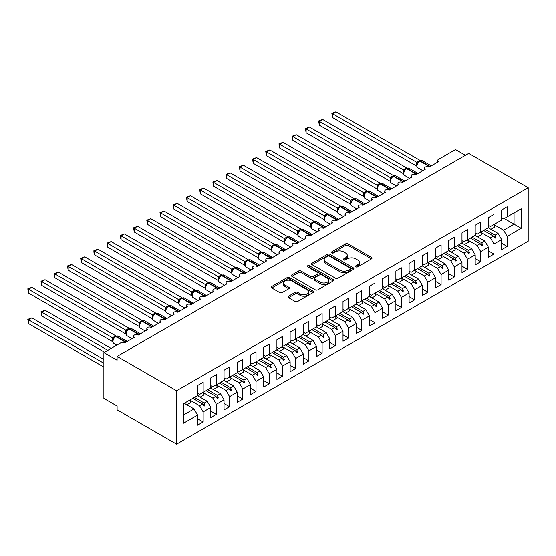 <?xml version="1.0" encoding="UTF-8"?>
<svg xmlns="http://www.w3.org/2000/svg" width="556" height="556" viewBox="0 0 556 556"><rect width="100%" height="100%" fill="white"/><g stroke="black" fill="none" stroke-linecap="round" stroke-linejoin="round"><path stroke-width="0.83" d="M355.861 266.838A1.286 0.744 0 0 0 357.682 266.838L371.464 258.881A1.835 1.056 0 0 0 372.006 258.13A1.835 1.056 0 0 0 371.464 257.386L348.112 243.896A1.835 1.056 0 0 0 345.512 243.896L331.73 251.861A1.286 0.744 0 0 0 331.355 252.382A1.286 0.744 0 0 0 331.73 252.91A1.286 0.744 0 0 0 333.544 252.91L335.331 251.875A5.873 3.392 0 0 1 343.636 251.875L345.582 253.001A5.873 3.392 0 0 1 347.298 255.399A5.873 3.392 0 0 1 345.582 257.796L343.796 258.825A1.286 0.744 0 0 0 343.42 259.353A1.286 0.744 0 0 0 343.796 259.874A1.286 0.744 0 0 0 345.61 259.874L347.396 258.846A5.873 3.392 0 0 1 355.701 258.846L357.647 259.965A5.873 3.392 0 0 1 359.364 262.362A5.873 3.392 0 0 1 357.647 264.76L355.861 265.789A1.286 0.744 0 0 0 355.486 266.317A1.286 0.744 0 0 0 355.861 266.838L355.861 265.789M288.557 296.188A1.835 1.056 0 0 0 288.015 296.939A1.835 1.056 0 0 0 288.557 297.689L295.104 301.47A1.835 1.056 0 0 0 297.703 301.47L313.014 292.63A1.835 1.056 0 0 0 313.549 291.879A1.835 1.056 0 0 0 313.014 291.129L289.655 277.646A1.835 1.056 0 0 0 287.063 277.646L271.752 286.486A1.835 1.056 0 0 0 271.217 287.237A1.835 1.056 0 0 0 271.752 287.987L279.668 292.553A1.835 1.056 0 0 0 282.26 292.553L288.814 288.772A1.835 1.056 0 0 0 289.349 288.022A1.835 1.056 0 0 0 288.814 287.271L284.887 285.006A4.907 2.836 0 0 1 283.449 283.004A4.907 2.836 0 0 1 286.479 280.384A4.907 2.836 0 0 1 291.83 281.002L307.204 289.878A4.907 2.836 0 0 1 308.643 291.879A4.907 2.836 0 0 1 305.612 294.499A4.907 2.836 0 0 1 300.261 293.881L297.703 292.407A1.835 1.056 0 0 0 295.104 292.407L288.557 296.188L288.557 297.689L295.104 293.929L295.104 292.407M528.2 187.754L176.579 390.757L176.579 444.181L528.2 241.179L528.2 187.754L468.715 153.407L117.094 356.417L117.094 360.232L103.875 352.601L120.923 342.753A2.801 1.619 180 0 1 124.891 342.753L134.413 337.263A2.801 1.619 0 0 1 133.586 336.116A2.801 1.619 0 0 1 134.281 335.053A2.801 1.619 180 0 1 138.11 335.122L147.625 329.632A2.801 1.619 0 0 1 146.805 328.485A2.801 1.619 0 0 1 147.5 327.421A2.801 1.619 180 0 1 151.329 327.491L160.844 322A2.801 1.619 0 0 1 160.024 320.854A2.801 1.619 0 0 1 160.719 319.783A2.801 1.619 180 0 1 164.548 319.86L174.063 314.362A2.801 1.619 0 0 1 173.243 313.223A2.801 1.619 0 0 1 173.938 312.152A2.801 1.619 180 0 1 177.767 312.229L187.282 306.731A2.801 1.619 0 0 1 186.462 305.591A2.801 1.619 0 0 1 187.157 304.521A2.801 1.619 180 0 1 190.986 304.598L200.501 299.1A2.801 1.619 0 0 1 199.68 297.953A2.801 1.619 0 0 1 200.375 296.89A2.801 1.619 180 0 1 204.205 296.967L213.719 291.469A2.801 1.619 0 0 1 212.899 290.322A2.801 1.619 0 0 1 213.594 289.259A2.801 1.619 180 0 1 217.424 289.335L226.938 283.838A2.801 1.619 0 0 1 226.118 282.691A2.801 1.619 0 0 1 226.813 281.628A2.801 1.619 180 0 1 230.643 281.704L240.157 276.207A2.801 1.619 0 0 1 239.337 275.06A2.801 1.619 0 0 1 240.032 273.997A2.801 1.619 180 0 1 243.862 274.066L253.376 268.576A2.801 1.619 0 0 1 252.556 267.429A2.801 1.619 0 0 1 253.251 266.366A2.801 1.619 180 0 1 257.08 266.435L266.595 260.945A2.801 1.619 0 0 1 265.775 259.798A2.801 1.619 0 0 1 266.47 258.735A2.801 1.619 180 0 1 270.299 258.804L279.814 253.314A2.801 1.619 0 0 1 278.994 252.167A2.801 1.619 0 0 1 279.689 251.097A2.801 1.619 180 0 1 283.518 251.173L293.033 245.676A2.801 1.619 0 0 1 292.213 244.536A2.801 1.619 0 0 1 292.908 243.465A2.801 1.619 180 0 1 296.737 243.542L306.252 238.044A2.801 1.619 0 0 1 305.432 236.905A2.801 1.619 0 0 1 306.127 235.834A2.801 1.619 180 0 1 309.956 235.911L319.471 230.413A2.801 1.619 0 0 1 318.651 229.274A2.801 1.619 0 0 1 319.346 228.203A2.801 1.619 180 0 1 323.175 228.28L332.69 222.782A2.801 1.619 0 0 1 331.869 221.635A2.801 1.619 0 0 1 332.564 220.572A2.801 1.619 180 0 1 336.394 220.649L345.908 215.151A2.801 1.619 0 0 1 345.088 214.004A2.801 1.619 0 0 1 345.783 212.941A2.801 1.619 180 0 1 349.613 213.017L359.127 207.52A2.801 1.619 0 0 1 358.307 206.373A2.801 1.619 0 0 1 359.002 205.31A2.801 1.619 180 0 1 362.832 205.379L372.346 199.889A2.801 1.619 0 0 1 371.526 198.742A2.801 1.619 0 0 1 372.221 197.679A2.801 1.619 180 0 1 376.051 197.748L385.565 192.258A2.801 1.619 0 0 1 384.745 191.111A2.801 1.619 0 0 1 385.44 190.048A2.801 1.619 180 0 1 389.269 190.117L398.784 184.627A2.801 1.619 0 0 1 397.964 183.48A2.801 1.619 0 0 1 398.659 182.417A2.801 1.619 180 0 1 402.488 182.486L412.003 176.989A2.801 1.619 0 0 1 411.183 175.849A2.801 1.619 0 0 1 411.878 174.779A2.801 1.619 180 0 1 415.707 174.855L425.222 169.358A2.801 1.619 0 0 1 424.402 168.218A2.801 1.619 0 0 1 425.097 167.147A2.801 1.619 180 0 1 428.926 167.224L438.441 161.726A2.801 1.619 0 0 1 437.621 160.587A2.801 1.619 0 0 1 438.441 159.44L455.496 149.592L465.414 155.319M176.579 390.757L117.094 356.417M335.463 278.174A1.835 1.056 0 0 0 338.055 278.174L353.366 269.333A1.835 1.056 0 0 0 353.901 268.583A1.835 1.056 0 0 0 353.366 267.832L330.007 254.349A1.835 1.056 0 0 0 327.414 254.349L312.104 263.19A1.835 1.056 0 0 0 311.568 263.94A1.835 1.056 0 0 0 312.104 264.691L335.463 278.174M308.142 267.116A1.286 0.744 0 0 1 309.442 267.297L309.442 265.775L333.19 279.48A1.835 1.056 0 0 1 333.725 280.231A1.835 1.056 0 0 1 333.19 280.982L317.879 289.822A1.835 1.056 0 0 1 315.28 289.822L291.928 276.339L291.928 274.838A1.835 1.056 0 0 0 291.393 275.588A1.835 1.056 0 0 0 291.928 276.339M291.928 274.838L298.482 271.057A1.835 1.056 0 0 1 301.074 271.057L310.547 276.527A1.835 1.056 0 0 0 313.139 276.527L317.49 274.011A1.835 1.056 0 0 0 318.025 273.267A1.835 1.056 0 0 0 317.49 272.516L307.628 266.824A1.286 0.744 0 0 1 307.253 266.296A1.286 0.744 0 0 1 308.045 265.615A1.286 0.744 0 0 1 309.442 265.775M197.595 393.28L199.576 394.426L203.148 392.362L203.148 382.292L197.595 385.496L197.595 395.566L183.584 403.656L183.584 423.199L197.595 415.11L194.03 408.924L184.245 403.274M197.595 418.772L203.148 421.976L203.148 411.899L210.814 407.472L207.249 401.293L197.463 395.643M189.825 400.091L199.576 405.72L203.148 411.899M210.814 385.649L212.795 386.795L216.367 384.731L216.367 374.654L210.814 377.865L210.814 387.935L203.148 392.362M210.814 411.141L216.367 414.345L216.367 404.268L224.033 399.84L220.468 393.662L210.682 388.012M203.044 392.46L212.795 398.089L216.367 404.268M224.033 378.017L226.014 379.157L229.586 377.1L229.586 367.023L224.033 370.233L224.033 380.304L216.367 384.731M224.033 403.503L229.586 406.714L229.586 396.637L237.252 392.209L233.687 386.031L223.901 380.38M216.263 384.822L226.014 390.458L229.586 396.637M237.252 370.386L239.233 371.526L242.805 369.469L242.805 359.391L237.252 362.595L237.252 372.673L229.586 377.1M237.252 395.872L242.805 399.083L242.805 389.005L250.471 384.578L246.899 378.4L237.12 372.749M229.482 377.19L239.233 382.827L242.805 389.005M250.471 362.748L252.452 363.895L256.024 361.838L256.024 351.76L250.471 354.964L250.471 365.042L242.805 369.469M250.471 388.241L256.024 391.445L256.024 381.374L263.69 376.947L260.118 370.769L250.339 365.118M242.701 369.559L252.452 375.189L256.024 381.374M263.69 355.117L265.671 356.264L269.243 354.207L269.243 344.129L263.69 347.333L263.69 357.411L256.024 361.838M263.69 380.61L269.243 383.814L269.243 373.743L276.909 369.316L273.337 363.131L263.558 357.487M255.92 361.928L265.671 367.558L269.243 373.743M276.909 347.486L278.89 348.633L282.462 346.569L282.462 336.498L276.909 339.702L276.909 349.78L269.243 354.207M276.909 372.979L282.462 376.183L282.462 366.112L290.128 361.685L286.555 355.499L276.777 349.856M269.139 354.297L278.89 359.927L282.462 366.112M290.128 339.855L292.108 341.002L295.681 338.938L295.681 328.867L290.128 332.071L290.128 342.148L282.462 346.569M290.128 365.348L295.681 368.552L295.681 358.481L303.347 354.054L299.774 347.868L289.996 342.225M282.358 346.666L292.108 352.295L295.681 358.481M303.347 332.224L305.327 333.371L308.9 331.306L308.9 321.236L303.347 324.44L303.347 334.51L295.681 338.938M303.347 357.716L308.9 360.92L308.9 350.843L316.566 346.423L312.993 340.237L303.215 334.587M295.577 339.035L305.327 344.664L308.9 350.843M316.566 324.593L318.546 325.74L322.119 323.675L322.119 313.605L316.566 316.809L316.566 326.879L308.9 331.306M316.566 350.085L322.119 353.289L322.119 343.212L329.784 338.785L326.212 332.606L316.433 326.956M308.795 331.404L318.546 337.033L322.119 343.212M329.784 316.962L331.765 318.108L335.337 316.044L335.337 305.974L329.784 309.178L329.784 319.248L322.119 323.675M329.784 342.454L335.337 345.658L335.337 335.581L343.003 331.154L339.431 324.975L329.652 319.325M322.014 323.773L331.765 329.402L335.337 335.581M343.003 309.331L344.984 310.47L348.556 308.413L348.556 298.336L343.003 301.547L343.003 311.617L335.337 316.044M343.003 334.816L348.556 338.027L348.556 327.95L356.222 323.522L352.65 317.344L342.871 311.694M332.266 320.833L336.297 318.512A14.956 8.632 60 0 0 335.219 316.114L344.984 321.771L348.556 327.95M356.222 301.7L358.203 302.839L361.775 300.782L361.775 290.705L356.222 293.915L356.222 303.986L348.556 308.413M356.222 327.185L361.775 330.396L361.775 320.319L369.441 315.891L365.869 309.713L356.09 304.062M348.452 308.504L358.203 314.14L361.775 320.319M369.441 294.061L371.422 295.208L374.994 293.151L374.994 283.073L369.441 286.277L369.441 296.355L361.775 300.782M369.441 319.554L374.994 322.758L374.994 312.687L382.66 308.26L379.088 302.082L369.309 296.431M361.671 300.872L371.422 306.502L374.994 312.687M382.66 286.43L384.641 287.577L388.213 285.52L388.213 275.442L382.66 278.646L382.66 288.724L374.994 293.151M382.66 311.923L388.213 315.127L388.213 305.056L395.879 300.629L392.307 294.444L382.528 288.8M374.89 293.241L384.641 298.871L388.213 305.056M395.879 278.799L397.86 279.946L401.432 277.882L401.432 267.811L395.879 271.015L395.879 281.093L388.213 285.52M395.879 304.292L401.432 307.496L401.432 297.425L409.098 292.998L405.526 286.813L395.747 281.169M388.109 285.61L397.86 291.24L401.432 297.425M409.098 271.168L411.079 272.315L414.651 270.251L414.651 260.18L409.098 263.384L409.098 273.462L401.432 277.882M409.098 296.661L414.651 299.865L414.651 289.794L422.317 285.367L418.744 279.181L408.966 273.538M398.36 282.677L402.391 280.349A14.956 8.632 60 0 0 401.314 277.951L411.079 283.609L414.651 289.794M422.317 263.537L424.297 264.684L427.87 262.62L427.87 252.549L422.317 255.753L422.317 265.824L414.651 270.251M422.317 289.03L427.87 292.234L427.87 282.156L435.536 277.736L431.963 271.55L422.185 265.9M414.547 270.348L424.297 275.978L427.87 282.156M435.536 255.906L437.516 257.053L441.089 254.989L441.089 244.918L435.536 248.122L435.536 258.192L427.87 262.62M435.536 281.399L441.089 284.602L441.089 274.525L448.755 270.098L445.182 263.919L435.404 258.269M427.766 262.717L437.516 268.346L441.089 274.525M448.755 248.275L450.735 249.422L454.308 247.357L454.308 237.287L448.755 240.491L448.755 250.561L441.089 254.989M448.755 273.767L454.308 276.971L454.308 266.894L461.973 262.467L458.401 256.288L448.622 250.638M440.984 255.086L450.735 260.715L454.308 266.894M461.973 240.644L463.954 241.784L467.526 239.726L467.526 229.649L461.973 232.86L461.973 242.93L454.308 247.357M461.973 266.129L467.526 269.34L467.526 259.263L475.192 254.836L471.62 248.657L461.841 243.007M454.203 247.448L463.954 253.084L467.526 259.263M475.192 233.013L477.173 234.152L480.745 232.095L480.745 222.018L475.192 225.229L475.192 235.299L467.526 239.726M475.192 258.498L480.745 261.709L480.745 251.632L488.411 247.205L484.839 241.026L475.06 235.376M464.455 244.515L468.486 242.187A14.956 8.632 60 0 0 467.408 239.796L477.173 245.453L480.745 251.632M488.411 225.382L490.392 226.521L493.964 224.464L493.964 214.387L488.411 217.591L488.411 227.668L480.745 232.095M488.411 250.867L493.964 254.071L493.964 244.001L501.63 239.573L501.63 249.651L507.183 246.44L507.183 236.369L521.194 228.28L514.057 224.158L514.057 212.865L521.194 208.743L521.194 228.28M480.641 232.186L490.392 237.815L493.964 244.001M501.63 217.743L503.611 218.89L507.183 216.833L507.183 206.756L501.63 209.959L501.63 220.037L493.964 224.464M501.63 243.236L507.183 246.44M493.86 224.554L503.611 230.184L507.183 236.369M103.875 352.601L103.875 398.395L117.094 406.026L117.094 409.841L176.579 444.181M203.148 421.976L197.595 425.18L197.595 415.11M216.367 414.345L210.814 417.549L210.814 407.472M229.586 406.714L224.033 409.918L224.033 399.84M242.805 399.083L237.252 402.287L237.252 392.209M256.024 391.445L250.471 394.656L250.471 384.578M269.243 383.814L263.69 387.025L263.69 376.947M282.462 376.183L276.909 379.387L276.909 369.316M295.681 368.552L290.128 371.755L290.128 361.685M308.9 360.92L303.347 364.124L303.347 354.054M322.119 353.289L316.566 356.493L316.566 346.423M335.337 345.658L329.784 348.862L329.784 338.785M348.556 338.027L343.003 341.231L343.003 331.154M361.775 330.396L356.222 333.6L356.222 323.522M374.994 322.758L369.441 325.969L369.441 315.891M388.213 315.127L382.66 318.338L382.66 308.26M401.432 307.496L395.879 310.7L395.879 300.629M414.651 299.865L409.098 303.069L409.098 292.998M427.87 292.234L422.317 295.438L422.317 285.367M441.089 284.602L435.536 287.806L435.536 277.736M454.308 276.971L448.755 280.175L448.755 270.098M467.526 269.34L461.973 272.544L461.973 262.467M480.745 261.709L475.192 264.913L475.192 254.836M493.964 254.071L488.411 257.282L488.411 247.205M507.183 216.833L521.194 208.743M204.226 391.744L205.067 391.257M194.44 397.387L204.226 403.037L207.249 401.293M199.576 405.72L202.599 403.976L204.406 405.984L205.067 405.602L204.226 403.037M192.821 398.325L202.599 403.976M217.445 384.113L218.286 383.626M207.659 389.756L217.445 395.406L220.468 393.662M212.795 398.089L215.818 396.345L217.625 398.353L218.286 397.971L217.445 395.406M206.04 390.694L215.818 396.345M230.664 376.481L231.505 375.995M220.878 382.125L230.664 387.775L233.687 386.031M226.014 390.458L229.037 388.713L230.844 390.722L231.505 390.34L230.664 387.775M219.259 383.063L229.037 388.713M243.882 368.843L244.723 368.364M234.097 374.494L243.882 380.144L246.899 378.4M239.233 382.827L242.256 381.075L244.063 383.091L244.723 382.709L243.882 380.144M232.477 375.432L242.256 381.075M257.101 361.212L257.942 360.726M247.316 366.863L257.101 372.513L260.118 370.769M252.452 375.189L255.475 373.444L257.282 375.46L257.942 375.078L257.101 372.513M245.696 367.801L255.475 373.444M270.32 353.581L271.161 353.095M260.535 359.232L270.32 364.875L273.337 363.131M265.671 367.558L268.694 365.813L270.501 367.829L271.161 367.447L270.32 364.875M258.915 360.17L268.694 365.813M283.539 345.95L284.38 345.464M273.754 351.6L283.539 357.244L286.555 355.499M278.89 359.927L281.913 358.182L283.72 360.198L284.38 359.815L283.539 357.244M272.134 352.539L281.913 358.182M296.758 338.319L297.599 337.833M286.972 343.969L296.758 349.613L299.774 347.868M292.108 352.295L295.132 350.551L296.939 352.567L297.599 352.184L296.758 349.613M285.353 344.901L295.132 350.551M309.977 330.688L310.818 330.201M300.191 336.331L309.977 341.982L312.993 340.237M305.327 344.664L308.351 342.92L310.158 344.928L310.818 344.553L309.977 341.982M298.572 337.27L308.351 342.92M323.196 323.057L324.037 322.57M313.41 328.7L323.196 334.351L326.212 332.606M318.546 337.033L321.57 335.289L323.377 337.297L324.037 336.915L323.196 334.351M311.791 329.638L321.57 335.289M336.415 315.426L337.256 314.939M326.629 321.069L336.415 326.719L339.431 324.975M331.765 329.402L334.788 327.658L336.595 329.666L337.256 329.284L336.415 326.719M325.01 322.007L334.788 327.658M349.634 307.795L350.475 307.308M339.848 313.438L349.634 319.088L352.65 317.344M344.984 321.771L348.007 320.027L349.814 322.035L350.475 321.653L349.634 319.088M338.229 314.376L348.007 320.027M362.853 300.157L363.693 299.677M353.067 305.807L362.853 311.457L365.869 309.713M358.203 314.14L361.226 312.396L363.033 314.404L363.693 314.022L362.853 311.457M351.448 306.745L361.226 312.396M376.071 292.525L376.912 292.039M366.286 298.176L376.071 303.826L379.088 302.082M371.422 306.502L374.445 304.757L376.252 306.773L376.912 306.391L376.071 303.826M364.666 299.114L374.445 304.757M389.29 284.894L390.131 284.408M379.505 290.545L389.29 296.188L392.307 294.444M384.641 298.871L387.664 297.126L389.471 299.142L390.131 298.76L389.29 296.188M377.885 291.483L387.664 297.126M402.509 277.263L403.35 276.777M392.724 282.914L402.509 288.557L405.526 286.813M397.86 291.24L400.883 289.495L402.69 291.511L403.35 291.129L402.509 288.557M391.104 283.852L400.883 289.495M415.728 269.632L416.569 269.146M405.943 275.283L415.728 280.926L418.744 279.181M411.079 283.609L414.102 281.864L415.909 283.88L416.569 283.497L415.728 280.926M404.323 276.214L414.102 281.864M428.947 262.001L429.788 261.515M419.161 267.651L428.947 273.295L431.963 271.55M424.297 275.978L427.321 274.233L429.128 276.242L429.788 275.866L428.947 273.295M417.542 268.583L427.321 274.233M442.166 254.37L443.007 253.883M432.38 260.013L442.166 265.664L445.182 263.919M437.516 268.346L440.54 266.602L442.347 268.611L443.007 268.228L442.166 265.664M430.761 260.952L440.54 266.602M455.385 246.739L456.226 246.252M445.599 252.382L455.385 258.033L458.401 256.288M450.735 260.715L453.759 258.971L455.566 260.979L456.226 260.597L455.385 258.033M443.98 253.321L453.759 258.971M468.604 239.108L469.445 238.621M458.818 244.751L468.604 250.402L471.62 248.657M463.954 253.084L466.977 251.34L468.784 253.348L469.445 252.966L468.604 250.402M457.199 245.689L466.977 251.34M481.823 231.47L482.664 230.99M472.037 237.12L481.823 242.77L484.839 241.026M477.173 245.453L480.196 243.709L482.003 245.717L482.664 245.335L481.823 242.77M470.418 238.058L480.196 243.709M495.042 223.839L495.882 223.359M485.256 229.489L495.042 235.139L498.058 233.395L488.279 227.745M490.392 237.815L493.415 236.071L495.222 238.086L495.882 237.704L495.042 235.139M483.637 230.427L493.415 236.071M498.058 233.395L501.63 239.573M503.611 230.184L514.057 224.158L504.271 218.508M183.584 414.957L194.03 408.924M493.804 236.502L495.882 237.704M480.586 244.133L482.664 245.335M467.367 251.771L469.445 252.966M454.148 259.402L456.226 260.597M440.929 267.033L443.007 268.228M427.71 274.664L429.788 275.866M414.491 282.295L416.569 283.497M401.272 289.926L403.35 291.129M388.053 297.557L390.131 298.76M374.834 305.188L376.912 306.391M361.615 312.82L363.693 314.022M348.397 320.458L350.475 321.653M335.178 328.089L337.256 329.284M321.959 335.72L324.037 336.915M308.74 343.351L310.818 344.553M295.521 350.982L297.599 352.184M282.302 358.613L284.38 359.815M269.083 366.244L271.161 367.447M255.864 373.875L257.942 375.078M242.645 381.506L244.723 382.709M229.426 389.144L231.505 390.34M216.208 396.775L218.286 397.971M202.989 404.407L205.067 405.602M356.375 267.019L357.647 266.289A5.873 3.392 0 0 0 359.364 263.891L359.364 262.362M347.298 255.399L347.298 256.928A5.873 3.392 0 0 1 345.582 259.318L344.31 260.055M371.443 258.894L348.112 245.425A1.835 1.056 0 0 0 345.512 245.425L332.245 253.091M353.338 269.347L330.007 255.878A1.835 1.056 0 0 0 327.414 255.878L312.131 264.705M350.12 269.104A1.286 0.744 0 0 0 350.495 268.583A1.286 0.744 0 0 0 350.12 268.061L329.618 256.226A1.286 0.744 0 0 0 327.804 256.226L325.92 257.31A5.873 3.392 0 0 0 324.204 259.708A5.873 3.392 0 0 0 325.92 262.105L339.938 270.195A5.873 3.392 0 0 0 348.237 270.195L350.12 269.104L350.12 270.633A1.286 0.744 0 0 0 350.495 270.112L350.495 268.583M324.204 259.708L324.204 261.23A5.873 3.392 0 0 0 325.92 263.627L325.92 262.105M350.12 270.633L348.237 271.717A5.873 3.392 0 0 1 339.938 271.717L325.92 263.627M291.949 276.353L298.482 272.579L298.482 271.057M318.025 273.267L318.025 274.789A1.835 1.056 0 0 1 317.49 275.54L313.139 278.049A1.835 1.056 0 0 1 310.547 278.049L301.074 272.579A1.835 1.056 0 0 0 298.482 272.579M309.442 267.297L333.162 280.995M320.374 282.198A4.907 2.836 0 0 0 325.726 282.809A4.907 2.836 0 0 0 328.756 280.196A4.907 2.836 0 0 0 327.317 278.188L321.903 275.06A1.835 1.056 0 0 0 319.304 275.06L314.96 277.569A1.835 1.056 0 0 0 314.418 278.32A1.835 1.056 0 0 0 314.96 279.07L320.374 282.198L320.374 283.727A4.907 2.836 0 0 0 325.726 284.338A4.907 2.836 0 0 0 328.756 281.718L328.756 280.196M314.418 278.32L314.418 279.849A1.835 1.056 0 0 0 314.96 280.599L314.96 279.07M320.374 283.727L314.96 280.599M308.643 291.879L308.643 293.408A4.907 2.836 0 0 1 305.612 296.028A4.907 2.836 0 0 1 300.261 295.41L297.703 293.929A1.835 1.056 0 0 0 295.104 293.929M283.449 283.004L283.449 284.533A4.907 2.836 0 0 0 284.887 286.535L284.887 285.006M288.786 288.786L284.887 286.535M312.986 292.644L289.655 279.175A1.835 1.056 0 0 0 287.063 279.175L271.773 288.001M332.558 117.538L331.835 113.306L332.558 113.723L335.866 111.819L419.982 160.378L416.673 162.289L332.558 113.723L332.558 117.538L416.618 166.07L416.618 162.255M419.641 160.92A0.931 0.542 -120 0 1 419.766 160.788L422.247 160.635A4.017 2.321 120 0 0 420.232 160.83A0.931 0.542 -120 0 0 419.766 160.788L419.37 161.018A0.931 0.542 60 0 0 419.245 161.15L417.118 163.728A2.057 1.487 18 0 0 416.611 162.282M417.778 162.998L416.673 162.289M331.835 113.306L335.866 111.819M332.558 148.07L390.215 181.353M488.411 226.66A14.956 8.632 60 0 1 489.252 228.307M493.846 224.527A14.956 8.632 60 0 1 494.923 226.924L490.892 229.253M319.339 155.701L376.996 188.984M475.192 234.291A14.956 8.632 60 0 1 476.033 235.939M480.627 232.165A14.956 8.632 60 0 1 481.704 234.556L477.673 236.884M306.12 163.332L363.777 196.615M461.973 241.923A14.956 8.632 60 0 1 462.814 243.57M292.901 170.963L350.558 204.247M448.755 249.554A14.956 8.632 60 0 1 449.595 251.201M454.189 247.427A14.956 8.632 60 0 1 455.267 249.825L451.236 252.153M279.682 178.594L337.339 211.885M435.536 257.185A14.956 8.632 60 0 1 436.377 258.832M440.971 255.058A14.956 8.632 60 0 1 442.048 257.456L438.017 259.784M319.339 125.169L318.616 120.937L319.339 121.354L322.647 119.45L406.763 168.009L403.454 169.921L319.339 121.354L319.339 125.169L403.399 173.701L403.399 169.886M406.422 168.551A0.931 0.542 -120 0 1 406.547 168.419L409.028 168.266A4.017 2.321 120 0 0 407.013 168.461A0.931 0.542 -120 0 0 406.547 168.419L406.151 168.649A0.931 0.542 60 0 0 406.026 168.781L403.899 171.359C403.239 173.423 403.475 174.786 404.608 175.453L409.64 178.358M404.56 170.629L403.454 169.921M318.616 120.937L322.647 119.45M306.12 132.801L305.397 128.568L306.12 128.985L309.428 127.081L393.544 175.64L390.236 177.552L306.12 128.985L306.12 132.801L390.18 181.332L390.18 177.517M393.203 176.182A0.931 0.542 -120 0 1 393.328 176.05L395.809 175.898A4.017 2.321 120 0 0 393.794 176.092A0.931 0.542 -120 0 0 393.328 176.05L392.932 176.28A0.931 0.542 60 0 0 392.807 176.412L390.68 178.99A2.057 1.487 18 0 0 390.173 177.545M391.341 178.261L390.236 177.552M305.397 128.568L309.428 127.081M292.901 140.439L292.178 136.199L292.901 136.623L296.209 134.712L380.325 183.278L377.017 185.183L292.901 136.623L292.901 140.439L376.961 188.964L376.961 185.148M379.984 183.814A0.931 0.542 -120 0 1 380.109 183.682L382.591 183.529A4.017 2.321 120 0 0 380.575 183.73A0.931 0.542 -120 0 0 380.109 183.682L379.713 183.911A0.931 0.542 60 0 0 379.588 184.043L377.461 186.621C376.801 188.686 377.037 190.055 378.17 190.722L383.202 193.62M378.122 185.892L377.017 185.183M292.178 136.199L296.209 134.712M279.682 148.07L278.959 143.83L279.682 144.254L282.99 142.343L367.106 190.91L363.798 192.814L279.682 144.254L279.682 148.07L363.742 196.595L363.735 192.807A2.057 1.487 18 0 1 364.243 194.266L364.903 193.53L363.798 192.814M366.765 191.445A0.931 0.542 -120 0 1 366.89 191.313L369.372 191.16A4.017 2.321 120 0 0 367.356 191.361A0.931 0.542 -120 0 0 366.89 191.313L366.494 191.542A0.931 0.542 60 0 0 366.369 191.674L364.903 193.53M278.959 143.83L282.99 142.343M266.463 186.225L324.12 219.516M422.317 264.823A14.956 8.632 60 0 1 423.158 266.463M427.752 262.689A14.956 8.632 60 0 1 428.829 265.087L424.798 267.415M266.463 155.701L265.74 151.461L266.463 151.885L269.771 149.974L353.887 198.541L350.579 200.452L266.463 151.885L266.463 155.701L350.523 204.233L350.523 200.41M353.546 199.076A0.931 0.542 -120 0 1 353.672 198.944L356.153 198.791A4.017 2.321 120 0 0 354.137 198.992A0.931 0.542 -120 0 0 353.672 198.944L353.275 199.173A0.931 0.542 60 0 0 353.15 199.305L351.024 201.884A2.057 1.487 18 0 0 350.516 200.438M351.684 201.161L350.579 200.452M265.74 151.461L269.771 149.974M253.244 193.856L310.901 227.147L310.867 223.31L314.23 221.434L230.114 172.874L226.806 174.779L310.867 223.31M409.098 272.454A14.956 8.632 60 0 1 409.939 274.101M414.533 270.32A14.956 8.632 60 0 1 415.61 272.718L411.579 275.046M253.244 163.332L252.521 159.092L253.244 159.516L256.552 157.605L340.668 206.172L337.36 208.083L253.244 159.516L253.244 163.332L337.304 211.864L337.304 208.048M340.328 206.707A0.931 0.542 -120 0 1 340.453 206.575L342.934 206.422A4.017 2.321 120 0 0 340.918 206.624A0.931 0.542 -120 0 0 340.453 206.575L340.057 206.804A0.931 0.542 60 0 0 339.931 206.936L337.805 209.522C337.144 211.579 337.381 212.948 338.514 213.615L343.545 216.52M338.465 208.792L337.36 208.083M252.521 159.092L256.552 157.605M240.025 201.487L297.682 234.778M395.879 280.085A14.956 8.632 60 0 1 396.72 281.732M240.025 170.963L239.302 166.731L240.025 167.147L243.333 165.236L327.449 213.803L324.141 215.714L240.025 167.147L240.025 170.963L324.085 219.495L324.078 215.7A2.057 1.487 18 0 1 324.586 217.167L325.246 216.423L324.141 215.714M327.109 214.338A0.931 0.542 -120 0 1 327.234 214.206L329.715 214.053A4.017 2.321 120 0 0 327.699 214.255A0.931 0.542 -120 0 0 327.234 214.206L326.838 214.435A0.931 0.542 60 0 0 326.713 214.567L325.246 216.423M239.302 166.731L243.333 165.236M226.806 209.125L284.464 242.409M382.66 287.716A14.956 8.632 60 0 1 383.501 289.363M388.095 285.582A14.956 8.632 60 0 1 389.172 287.98L385.141 290.308M226.806 178.594L226.083 175.884L226.083 174.362L226.806 174.779L226.806 178.594L310.867 227.126M313.89 221.976A0.931 0.542 -120 0 1 314.015 221.837L316.496 221.684A4.017 2.321 120 0 0 314.481 221.886A0.931 0.542 -120 0 0 314.015 221.837L313.619 222.066A0.931 0.542 60 0 0 313.494 222.198L311.367 224.784A2.057 1.487 18 0 0 310.86 223.338M312.027 224.054L310.922 223.345M226.083 174.362L230.114 172.874M213.587 216.757L271.245 250.04M369.441 295.347A14.956 8.632 60 0 1 370.282 296.994M374.876 293.214A14.956 8.632 60 0 1 375.953 295.611L371.922 297.94M213.587 186.225L212.865 181.993L213.587 182.41L216.896 180.505L301.011 229.065L297.703 230.976L213.587 182.41L213.587 186.225L297.648 234.757L297.648 230.942M300.671 229.607A0.931 0.542 -120 0 1 300.796 229.475L303.277 229.322A4.017 2.321 120 0 0 301.262 229.517A0.931 0.542 -120 0 0 300.796 229.475L300.4 229.704A0.931 0.542 60 0 0 300.275 229.836L298.148 232.415C297.488 234.479 297.724 235.841 298.857 236.508L303.889 239.414M298.808 231.685L297.703 230.976M212.865 181.993L216.896 180.505M200.368 224.388L258.026 257.671M356.222 302.978A14.956 8.632 60 0 1 357.063 304.625M361.657 300.852A14.956 8.632 60 0 1 362.734 303.242L358.703 305.571M200.368 193.856L199.646 189.624L200.368 190.041L203.677 188.136L287.793 236.696L284.484 238.607L200.368 190.041L200.368 193.856L284.429 242.388L284.429 238.573M287.452 237.238A0.931 0.542 -120 0 1 287.577 237.106L290.058 236.953A4.017 2.321 120 0 0 288.043 237.148A0.931 0.542 -120 0 0 287.577 237.106L287.181 237.336A0.931 0.542 60 0 0 287.056 237.468L284.929 240.046A2.057 1.487 18 0 0 284.422 238.6M285.589 239.316L284.484 238.607M199.646 189.624L203.677 188.136M187.15 232.019L244.807 265.302L244.772 261.466L248.136 259.596L164.02 211.03L160.712 212.941L244.772 261.466M343.003 310.609A14.956 8.632 60 0 1 343.844 312.257M348.438 308.483A14.956 8.632 60 0 1 349.515 310.873L345.484 313.202M187.15 201.487L186.427 197.255L187.15 197.672L190.458 195.768L274.574 244.327L271.265 246.238L187.15 197.672L187.15 201.487L271.21 250.019L271.21 246.204M274.233 244.869A0.931 0.542 -120 0 1 274.358 244.737L276.839 244.584A4.017 2.321 120 0 0 274.824 244.779A0.931 0.542 -120 0 0 274.358 244.737L273.962 244.967A0.931 0.542 60 0 0 273.837 245.099L271.71 247.677C271.05 249.741 271.286 251.103 272.419 251.771L277.451 254.676M272.37 246.947L271.265 246.238M186.427 197.255L190.458 195.768M173.931 239.65L231.588 272.933M329.784 318.24A14.956 8.632 60 0 1 330.625 319.888M173.931 209.125L173.208 204.886L173.931 205.303L177.239 203.399L261.355 251.965L258.047 253.87L173.931 205.303L173.931 209.125L257.991 257.65L257.984 253.863A2.057 1.487 18 0 1 258.491 255.322L259.152 254.578L258.047 253.87M261.014 252.5A0.931 0.542 -120 0 1 261.139 252.368L263.62 252.215A4.017 2.321 120 0 0 261.605 252.417A0.931 0.542 -120 0 0 261.139 252.368L260.743 252.598A0.931 0.542 60 0 0 260.618 252.73L259.152 254.578M173.208 204.886L177.239 203.399M160.712 247.281L218.369 280.571M316.566 325.872A14.956 8.632 60 0 1 317.406 327.519M322 323.745A14.956 8.632 60 0 1 323.078 326.143L319.047 328.471M160.712 216.757L159.989 212.517L160.712 212.941L160.712 216.757L244.772 265.281M247.795 260.132A0.931 0.542 -120 0 1 247.92 260L250.402 259.847A4.017 2.321 120 0 0 248.386 260.048A0.931 0.542 -120 0 0 247.92 260L247.524 260.229A0.931 0.542 60 0 0 247.399 260.361L245.272 262.939A2.057 1.487 18 0 0 244.765 261.494M245.933 262.217L244.828 261.501M159.989 212.517L164.02 211.03M147.493 254.912L205.15 288.203L205.115 284.366L208.479 282.49L124.363 233.923L121.055 235.834L205.115 284.366M303.347 333.51A14.956 8.632 60 0 1 304.188 335.15M308.782 331.376A14.956 8.632 60 0 1 309.859 333.774L305.828 336.102M147.493 224.388L146.77 220.148L147.493 220.572L150.801 218.661L234.917 267.227L231.609 269.132L147.493 220.572L147.493 224.388L231.553 272.92L231.553 269.097M234.576 267.763A0.931 0.542 -120 0 1 234.701 267.631L237.183 267.478A4.017 2.321 120 0 0 235.167 267.679A0.931 0.542 -120 0 0 234.701 267.631L234.305 267.86A0.931 0.542 60 0 0 234.18 267.992L232.054 270.57C231.393 272.635 231.63 274.004 232.762 274.671L237.794 277.576M232.714 269.848L231.609 269.132M146.77 220.148L150.801 218.661M134.274 262.543L191.931 295.834M290.128 341.141A14.956 8.632 60 0 1 290.969 342.788M295.563 339.007A14.956 8.632 60 0 1 296.64 341.405L292.609 343.733M134.274 232.019L133.551 227.779L134.274 228.203L137.582 226.292L221.698 274.859L218.39 276.77L134.274 228.203L134.274 232.019L218.334 280.551L218.327 276.756A2.057 1.487 18 0 1 218.835 278.215L219.495 277.479L218.39 276.77M221.357 275.394A0.931 0.542 -120 0 1 221.483 275.262L223.964 275.109A4.017 2.321 120 0 0 221.948 275.31A0.931 0.542 -120 0 0 221.483 275.262L221.086 275.491A0.931 0.542 60 0 0 220.961 275.623L219.495 277.479M133.551 227.779L137.582 226.292M121.055 270.174L178.712 303.465L178.678 299.628L182.041 297.752L97.925 249.192L94.617 251.097L178.678 299.628M276.909 348.772A14.956 8.632 60 0 1 277.75 350.419M282.344 346.638A14.956 8.632 60 0 1 283.421 349.036L279.39 351.364M121.055 239.65L120.332 236.939L120.332 235.417L121.055 235.834L121.055 239.65L205.115 288.182M208.139 283.025A0.931 0.542 -120 0 1 208.264 282.893L210.745 282.74A4.017 2.321 120 0 0 208.729 282.941A0.931 0.542 -120 0 0 208.264 282.893L207.868 283.122A0.931 0.542 60 0 0 207.742 283.254L205.616 285.84A2.057 1.487 18 0 0 205.108 284.387M206.276 285.11L205.171 284.401M120.332 235.417L124.363 233.923M107.836 277.805L165.493 311.096M263.69 356.403A14.956 8.632 60 0 1 264.531 358.05M269.125 354.269A14.956 8.632 60 0 1 270.202 356.667L266.171 358.995M107.836 247.281L107.113 243.048L107.836 243.465L111.144 241.554L195.26 290.121L191.952 292.032L107.836 243.465L107.836 247.281L191.896 295.813L191.889 292.018A2.057 1.487 18 0 1 192.397 293.485M194.92 290.656A0.931 0.542 -120 0 1 195.045 290.524L197.526 290.371A4.017 2.321 120 0 0 195.51 290.573A0.931 0.542 -120 0 0 195.045 290.524L194.649 290.753A0.931 0.542 60 0 0 194.524 290.885L193.467 291.74M205.22 296.383A0.931 0.542 -120 0 0 204.768 295.917L195.51 290.573L195.114 290.802A0.931 0.542 60 0 0 194.649 290.753L192.397 293.471C191.737 295.535 191.973 296.897 193.106 297.564L198.138 300.469M193.057 292.741L191.952 292.032M107.113 243.048L111.144 241.554M94.617 285.443L152.274 318.727M250.471 364.034A14.956 8.632 60 0 1 251.312 365.681M255.906 361.9A14.956 8.632 60 0 1 256.983 364.298L252.952 366.626M94.617 254.912L93.894 252.202L93.894 250.68L94.617 251.097L94.617 254.912L178.678 303.444M181.701 298.294A0.931 0.542 -120 0 1 181.826 298.162L184.307 298.009A4.017 2.321 120 0 0 182.292 298.204A0.931 0.542 -120 0 0 181.826 298.162L181.43 298.384A0.931 0.542 60 0 0 181.305 298.523L179.178 301.102A2.057 1.487 18 0 0 178.671 299.656M179.838 300.372L178.733 299.663M93.894 250.68L97.925 249.192M81.398 293.075L139.056 326.358L139.021 322.522L142.385 320.652L58.269 272.086L54.961 273.99L139.021 322.522M237.252 371.665A14.956 8.632 60 0 1 238.093 373.312M242.687 369.531A14.956 8.632 60 0 1 243.764 371.929L239.733 374.257M81.398 262.543L80.676 258.311L81.398 258.728L84.707 256.823L168.822 305.383L165.514 307.294L81.398 258.728L81.398 262.543L165.459 311.075L165.459 307.26M168.482 305.925A0.931 0.542 -120 0 1 168.607 305.793L171.088 305.64A4.017 2.321 120 0 0 169.073 305.835A0.931 0.542 -120 0 0 168.607 305.793L168.211 306.022A0.931 0.542 60 0 0 168.086 306.154L165.959 308.733C165.299 310.797 165.535 312.159 166.668 312.826L171.7 315.732M166.619 308.003L165.514 307.294M80.676 258.311L84.707 256.823M68.179 300.706L125.837 333.989M224.033 379.296A14.956 8.632 60 0 1 224.874 380.943M229.468 377.17A14.956 8.632 60 0 1 230.545 379.56L226.514 381.889M68.179 270.174L67.457 265.942L68.179 266.359L71.488 264.454L155.604 313.014L152.295 314.925L68.179 266.359L68.179 270.174L152.24 318.706L152.233 314.918A2.057 1.487 18 0 1 152.74 316.378L153.4 315.634L152.295 314.925M155.263 313.556A0.931 0.542 -120 0 1 155.388 313.424L157.869 313.271A4.017 2.321 120 0 0 155.854 313.466A0.931 0.542 -120 0 0 155.388 313.424L154.992 313.654A0.931 0.542 60 0 0 154.867 313.786L153.4 315.634M67.457 265.942L71.488 264.454M54.961 308.337L112.618 341.62M210.814 386.927A14.956 8.632 60 0 1 211.655 388.575M216.249 384.801A14.956 8.632 60 0 1 217.326 387.198L213.295 389.52M54.961 277.812L54.238 275.095L54.238 273.573L54.961 273.99L54.961 277.812L139.021 326.337M142.044 321.187A0.931 0.542 -120 0 1 142.169 321.055L144.65 320.902A4.017 2.321 120 0 0 142.635 321.104A0.931 0.542 -120 0 0 142.169 321.055L141.773 321.285A0.931 0.542 60 0 0 141.648 321.417L139.521 323.995A2.057 1.487 18 0 0 139.014 322.549M140.181 323.265L139.076 322.556M54.238 273.573L58.269 272.086M41.019 311.735L41.749 312.152L41.749 315.968L41.019 311.735L45.05 310.248L41.749 312.152L107.836 350.315M41.749 315.968L104.535 352.219M45.05 310.248L111.144 348.404M197.595 394.558A14.956 8.632 60 0 1 198.436 396.206M203.03 392.432A14.956 8.632 60 0 1 204.108 394.829L200.077 397.158M41.749 285.443L41.019 281.204L41.749 281.628L45.05 279.717L129.166 328.283L125.858 330.188L41.749 281.628L41.749 285.443L125.802 333.968L125.802 330.153M128.825 328.818A0.931 0.542 -120 0 1 128.95 328.686L131.431 328.533A4.017 2.321 120 0 0 129.416 328.735A0.931 0.542 -120 0 0 128.95 328.686L128.554 328.916A0.931 0.542 60 0 0 128.429 329.048L126.302 331.626C125.642 333.69 125.878 335.06 127.011 335.727L132.043 338.625M126.963 330.896L125.858 330.188M41.019 281.204L45.05 279.717M27.8 319.366L28.53 319.783L28.53 323.599L27.8 319.366L31.831 317.879L28.53 319.783L103.875 363.283M28.53 323.599L103.875 367.099M31.831 317.879L103.875 359.468M184.787 402.961A14.956 8.632 60 0 1 185.218 403.837M189.811 400.063A14.956 8.632 60 0 1 190.889 402.461L186.858 404.789M28.53 293.075L27.8 288.835L28.53 289.259L31.831 287.348L115.947 335.914L112.646 337.819L28.53 289.259L28.53 293.075L112.583 341.599L112.583 337.784M115.606 336.45A0.931 0.542 -120 0 1 115.731 336.317L118.213 336.165A4.017 2.321 120 0 0 116.204 336.366A0.931 0.542 -120 0 0 115.731 336.317L115.335 336.547A0.931 0.542 60 0 0 115.21 336.679L113.083 339.257A2.057 1.487 18 0 0 112.576 337.812M113.744 338.534L112.646 337.819M27.8 288.835L31.831 287.348M357.647 266.289L357.647 264.76M343.796 259.874L343.796 258.825M345.582 259.318L345.582 257.796M331.73 252.91L331.73 251.861M345.512 245.425L345.512 243.896M348.112 245.425L348.112 243.896M371.464 258.881L371.464 257.386M312.104 264.691L312.104 263.19M327.414 255.878L327.414 254.349M330.007 255.878L330.007 254.349M353.366 269.333L353.366 267.832M339.938 271.717L339.938 270.195M348.237 271.717L348.237 270.195M301.074 272.579L301.074 271.057M310.547 278.049L310.547 276.527M313.139 278.049L313.139 276.527M317.49 275.54L317.49 274.011M333.19 280.982L333.19 279.48M297.703 293.929L297.703 292.407M300.261 295.41L300.261 293.881M288.814 288.772L288.814 287.271M271.752 287.987L271.752 286.486M287.063 279.175L287.063 277.646M289.655 279.175L289.655 277.646M313.014 292.63L313.014 291.129M429.941 166.64A0.931 0.542 -120 0 0 429.489 166.174A4.017 2.321 -60 0 1 431.268 165.869L422.247 160.635M428.328 166.96A4.017 2.321 -60 0 1 429.093 166.404L429.489 166.174L420.232 160.83L419.836 161.059A4.017 2.321 120 0 0 416.993 165.98A4.017 2.321 120 0 0 417.827 167.822L422.859 170.727M418.188 162.004L419.37 161.018A0.931 0.542 60 0 1 419.836 161.059L429.093 166.404A0.931 0.542 60 0 1 429.545 166.869M418.939 161.303A2.057 1.188 60 0 1 418.334 161.108M418.661 161.532A2.057 1.188 60 0 1 417.938 161.337M416.722 174.271A0.931 0.542 -120 0 0 416.27 173.806A4.017 2.321 -60 0 1 418.049 173.5M415.11 174.591A4.017 2.321 -60 0 1 415.874 174.035L416.27 173.806L407.013 168.461L406.617 168.69A4.017 2.321 120 0 0 403.774 173.618A4.017 2.321 120 0 0 404.608 175.453M404.97 169.636L406.151 168.649A0.931 0.542 60 0 1 406.617 168.69L415.874 174.035A0.931 0.542 60 0 1 416.326 174.501M405.72 168.934A2.057 1.188 60 0 1 405.115 168.739M405.442 169.163A2.057 1.188 60 0 1 404.719 168.968M403.899 171.373A2.057 1.487 18 0 0 403.392 169.914M403.503 181.902A0.931 0.542 -120 0 0 403.051 181.437A4.017 2.321 -60 0 1 404.831 181.131M401.891 182.222A4.017 2.321 -60 0 1 402.655 181.666L403.051 181.437L393.794 176.092L393.398 176.321A4.017 2.321 120 0 0 390.555 181.249A4.017 2.321 120 0 0 391.389 183.084L396.421 185.989M391.751 177.267L392.932 176.28A0.931 0.542 60 0 1 393.398 176.321L402.655 181.666A0.931 0.542 60 0 1 403.107 182.132M392.501 176.565A2.057 1.188 60 0 1 391.897 176.37M392.223 176.794A2.057 1.188 60 0 1 391.5 176.599M390.284 189.533A0.931 0.542 -120 0 0 389.832 189.068A4.017 2.321 -60 0 1 391.612 188.769M388.672 189.86A4.017 2.321 -60 0 1 389.436 189.297L389.832 189.068L380.575 183.73L380.179 183.96A4.017 2.321 120 0 0 377.336 188.88A4.017 2.321 120 0 0 378.17 190.722M378.532 184.898L379.713 183.911A0.931 0.542 60 0 1 380.179 183.96L389.436 189.297A0.931 0.542 60 0 1 389.888 189.763M379.282 184.203A2.057 1.188 60 0 1 378.678 184.001M379.004 184.425A2.057 1.188 60 0 1 378.282 184.231M377.461 186.635A2.057 1.487 18 0 0 376.954 185.176M377.065 197.165A0.931 0.542 -120 0 0 376.614 196.699A4.017 2.321 -60 0 1 378.393 196.4M375.453 197.491A4.017 2.321 -60 0 1 376.217 196.928L376.614 196.699L367.356 191.361L366.96 191.591A4.017 2.321 120 0 0 364.117 196.511A4.017 2.321 120 0 0 364.951 198.353L369.983 201.251M365.313 192.529L366.494 191.542A0.931 0.542 60 0 1 366.96 191.591L376.217 196.928A0.931 0.542 60 0 1 376.669 197.394M366.063 191.834A2.057 1.188 60 0 1 365.459 191.632M365.785 192.056A2.057 1.188 60 0 1 365.063 191.862M363.846 204.796A0.931 0.542 -120 0 0 363.395 204.33A4.017 2.321 -60 0 1 365.174 204.031L356.153 198.791M362.234 205.122A4.017 2.321 -60 0 1 362.998 204.559L363.395 204.33L354.137 198.992L353.741 199.222A4.017 2.321 120 0 0 350.899 204.142A4.017 2.321 120 0 0 351.733 205.984L356.764 208.889M352.094 200.16L353.275 199.173A0.931 0.542 60 0 1 353.741 199.222L362.998 204.559A0.931 0.542 60 0 1 363.45 205.025M352.845 199.465A2.057 1.188 60 0 1 352.24 199.263M352.567 199.687A2.057 1.188 60 0 1 351.844 199.493M350.627 212.427A0.931 0.542 -120 0 0 350.176 211.968A4.017 2.321 -60 0 1 351.955 211.662M349.015 212.753A4.017 2.321 -60 0 1 349.78 212.197L350.176 211.968L340.918 206.624L340.522 206.853A4.017 2.321 120 0 0 337.68 211.773A4.017 2.321 120 0 0 338.514 213.615M338.875 207.791L340.057 206.804A0.931 0.542 60 0 1 340.522 206.853L349.78 212.197A0.931 0.542 60 0 1 350.231 212.656M339.626 207.096A2.057 1.188 60 0 1 339.021 206.901M339.348 207.325A2.057 1.188 60 0 1 338.625 207.131M337.805 209.529A2.057 1.487 18 0 0 337.297 208.069M337.409 220.065A0.931 0.542 -120 0 0 336.957 219.599A4.017 2.321 -60 0 1 338.736 219.293M335.796 220.385A4.017 2.321 -60 0 1 336.561 219.828L336.957 219.599L327.699 214.255L327.303 214.484A4.017 2.321 120 0 0 324.461 219.405A4.017 2.321 120 0 0 325.295 221.246L330.327 224.151M325.656 215.422L326.838 214.435A0.931 0.542 60 0 1 327.303 214.484L336.561 219.828A0.931 0.542 60 0 1 337.012 220.294M326.407 214.727A2.057 1.188 60 0 1 325.802 214.533M326.129 214.957A2.057 1.188 60 0 1 325.406 214.762M324.19 227.696A0.931 0.542 -120 0 0 323.738 227.23A4.017 2.321 -60 0 1 325.517 226.924M322.577 228.016A4.017 2.321 -60 0 1 323.342 227.46L323.738 227.23L314.481 221.886L314.084 222.115A4.017 2.321 120 0 0 311.242 227.036A4.017 2.321 120 0 0 312.076 228.877L317.108 231.782M312.437 223.053L313.619 222.066A0.931 0.542 60 0 1 314.084 222.115L323.342 227.46A0.931 0.542 60 0 1 323.794 227.925M313.188 222.358A2.057 1.188 60 0 1 312.583 222.164M312.91 222.588A2.057 1.188 60 0 1 312.187 222.393M310.971 235.327A0.931 0.542 -120 0 0 310.519 234.861A4.017 2.321 -60 0 1 312.298 234.556M309.358 235.647A4.017 2.321 -60 0 1 310.123 235.091L310.519 234.861L301.262 229.517L300.865 229.746A4.017 2.321 120 0 0 298.023 234.667A4.017 2.321 120 0 0 298.857 236.508M299.218 230.684L300.4 229.704A0.931 0.542 60 0 1 300.865 229.746L310.123 235.091A0.931 0.542 60 0 1 310.575 235.556M299.969 229.989A2.057 1.188 60 0 1 299.364 229.795M299.691 230.219A2.057 1.188 60 0 1 298.968 230.024M298.148 232.429A2.057 1.487 18 0 0 297.641 230.969M297.752 242.958A0.931 0.542 -120 0 0 297.3 242.492A4.017 2.321 -60 0 1 299.079 242.187L290.058 236.953M296.139 243.278A4.017 2.321 -60 0 1 296.904 242.722L297.3 242.492L288.043 237.148L287.647 237.377A4.017 2.321 120 0 0 284.804 242.305A4.017 2.321 120 0 0 285.638 244.14L290.67 247.045M285.999 238.322L287.181 237.336A0.931 0.542 60 0 1 287.647 237.377L296.904 242.722A0.931 0.542 60 0 1 297.356 243.187M286.75 237.62A2.057 1.188 60 0 1 286.145 237.426M286.472 237.85A2.057 1.188 60 0 1 285.749 237.655M284.533 250.589A0.931 0.542 -120 0 0 284.081 250.124A4.017 2.321 -60 0 1 285.86 249.818M282.921 250.909A4.017 2.321 -60 0 1 283.685 250.353L284.081 250.124L274.824 244.779L274.428 245.008A4.017 2.321 120 0 0 271.585 249.936A4.017 2.321 120 0 0 272.419 251.771M272.781 245.954L273.962 244.967A0.931 0.542 60 0 1 274.428 245.008L283.685 250.353A0.931 0.542 60 0 1 284.137 250.819M273.531 245.252A2.057 1.188 60 0 1 272.926 245.057M273.253 245.481A2.057 1.188 60 0 1 272.53 245.286M271.71 247.691A2.057 1.487 18 0 0 271.203 246.232M271.314 258.22A0.931 0.542 -120 0 0 270.862 257.755A4.017 2.321 -60 0 1 272.642 257.456M269.702 258.547A4.017 2.321 -60 0 1 270.466 257.984L270.862 257.755L261.605 252.417L261.209 252.639A4.017 2.321 120 0 0 258.366 257.567A4.017 2.321 120 0 0 259.2 259.409L264.232 262.307M259.562 253.585L260.743 252.598A0.931 0.542 60 0 1 261.209 252.639L270.466 257.984A0.931 0.542 60 0 1 270.918 258.45M260.312 252.89A2.057 1.188 60 0 1 259.708 252.688M260.034 253.112A2.057 1.188 60 0 1 259.311 252.917M258.095 265.851A0.931 0.542 -120 0 0 257.643 265.386A4.017 2.321 -60 0 1 259.423 265.087M256.483 266.178A4.017 2.321 -60 0 1 257.247 265.615L257.643 265.386L248.386 260.048L247.99 260.277A4.017 2.321 120 0 0 245.147 265.198A4.017 2.321 120 0 0 245.981 267.04L251.013 269.938M246.343 261.216L247.524 260.229A0.931 0.542 60 0 1 247.99 260.277L257.247 265.615A0.931 0.542 60 0 1 257.699 266.081M247.093 260.521A2.057 1.188 60 0 1 246.489 260.319M246.815 260.743A2.057 1.188 60 0 1 246.093 260.549M244.876 273.482A0.931 0.542 -120 0 0 244.425 273.017A4.017 2.321 -60 0 1 246.204 272.718M243.264 273.809A4.017 2.321 -60 0 1 244.028 273.246L244.425 273.017L235.167 267.679L234.771 267.909A4.017 2.321 120 0 0 231.928 272.829A4.017 2.321 120 0 0 232.762 274.671M233.124 268.847L234.305 267.86A0.931 0.542 60 0 1 234.771 267.909L244.028 273.246A0.931 0.542 60 0 1 244.48 273.712M233.874 268.152A2.057 1.188 60 0 1 233.27 267.95M233.596 268.374A2.057 1.188 60 0 1 232.874 268.18M232.054 270.584A2.057 1.487 18 0 0 231.546 269.125M231.657 281.114A0.931 0.542 -120 0 0 231.206 280.655A4.017 2.321 -60 0 1 232.985 280.349M230.045 281.44A4.017 2.321 -60 0 1 230.809 280.877L231.206 280.655L221.948 275.31L221.552 275.54A4.017 2.321 120 0 0 218.71 280.46A4.017 2.321 120 0 0 219.544 282.302L224.575 285.207M219.905 276.478L221.086 275.491A0.931 0.542 60 0 1 221.552 275.54L230.809 280.877A0.931 0.542 60 0 1 231.261 281.343M220.656 275.783A2.057 1.188 60 0 1 220.051 275.588M220.378 276.012A2.057 1.188 60 0 1 219.655 275.811M218.439 288.752A0.931 0.542 -120 0 0 217.987 288.286A4.017 2.321 -60 0 1 219.766 287.98M216.826 289.071A4.017 2.321 -60 0 1 217.591 288.515L217.987 288.286L208.729 282.941L208.333 283.171A4.017 2.321 120 0 0 205.491 288.091A4.017 2.321 120 0 0 206.325 289.933L211.356 292.838M206.686 284.109L207.868 283.122A0.931 0.542 60 0 1 208.333 283.171L217.591 288.515A0.931 0.542 60 0 1 218.042 288.974M207.437 283.414A2.057 1.188 60 0 1 206.832 283.219M207.159 283.643A2.057 1.188 60 0 1 206.436 283.449M203.607 296.702A4.017 2.321 -60 0 1 204.372 296.146L204.768 295.917A4.017 2.321 -60 0 1 206.547 295.611M204.823 296.612A0.931 0.542 60 0 0 204.372 296.146L195.114 290.802A4.017 2.321 120 0 0 192.272 295.722A4.017 2.321 120 0 0 193.106 297.564M194.218 291.045A2.057 1.188 60 0 1 193.613 290.851M193.94 291.274A2.057 1.188 60 0 1 193.217 291.08M192.001 304.014A0.931 0.542 -120 0 0 191.549 303.548A4.017 2.321 -60 0 1 193.328 303.242M190.388 304.334A4.017 2.321 -60 0 1 191.153 303.778L191.549 303.548L182.292 298.204L181.895 298.433A4.017 2.321 120 0 0 179.053 303.354A4.017 2.321 120 0 0 179.887 305.195L184.919 308.1M180.248 299.378L181.43 298.384A0.931 0.542 60 0 1 181.895 298.433L191.153 303.778A0.931 0.542 60 0 1 191.605 304.243M180.999 298.676A2.057 1.188 60 0 1 180.394 298.482M180.721 298.906A2.057 1.188 60 0 1 179.998 298.711M178.782 311.645A0.931 0.542 -120 0 0 178.33 311.179A4.017 2.321 -60 0 1 180.109 310.873M177.169 311.965A4.017 2.321 -60 0 1 177.934 311.409L178.33 311.179L169.073 305.835L168.676 306.064A4.017 2.321 120 0 0 165.841 310.992A4.017 2.321 120 0 0 166.668 312.826M167.029 307.009L168.211 306.022A0.931 0.542 60 0 1 168.676 306.064L177.934 311.409A0.931 0.542 60 0 1 178.386 311.874M167.78 306.307A2.057 1.188 60 0 1 167.175 306.113M167.502 306.537A2.057 1.188 60 0 1 166.779 306.342M165.959 308.747A2.057 1.487 18 0 0 165.452 307.287M165.563 319.276A0.931 0.542 -120 0 0 165.111 318.81A4.017 2.321 -60 0 1 166.89 318.505M163.951 319.596A4.017 2.321 -60 0 1 164.715 319.04L165.111 318.81L155.854 313.466L155.458 313.695A4.017 2.321 120 0 0 152.622 318.623A4.017 2.321 120 0 0 153.449 320.458L158.481 323.363M153.81 314.64L154.992 313.654A0.931 0.542 60 0 1 155.458 313.695L164.715 319.04A0.931 0.542 60 0 1 165.167 319.505M154.561 313.938A2.057 1.188 60 0 1 153.956 313.744M154.283 314.168A2.057 1.188 60 0 1 153.56 313.973M152.344 326.907A0.931 0.542 -120 0 0 151.892 326.441A4.017 2.321 -60 0 1 153.671 326.136M150.732 327.227A4.017 2.321 -60 0 1 151.496 326.671L151.892 326.441L142.635 321.104L142.239 321.326A4.017 2.321 120 0 0 139.403 326.254A4.017 2.321 120 0 0 140.23 328.089L145.262 330.994M140.592 322.271L141.773 321.285A0.931 0.542 60 0 1 142.239 321.326L151.496 326.671A0.931 0.542 60 0 1 151.948 327.136M141.342 321.576A2.057 1.188 60 0 1 140.737 321.375M141.064 321.799A2.057 1.188 60 0 1 140.341 321.604M139.125 334.538A0.931 0.542 -120 0 0 138.673 334.073A4.017 2.321 -60 0 1 140.453 333.774M137.513 334.865A4.017 2.321 -60 0 1 138.277 334.302L138.673 334.073L129.416 328.735L129.02 328.964A4.017 2.321 120 0 0 126.184 333.885A4.017 2.321 120 0 0 127.011 335.727M127.373 329.903L128.554 328.916A0.931 0.542 60 0 1 129.02 328.964L138.277 334.302A0.931 0.542 60 0 1 138.729 334.768M128.123 329.208A2.057 1.188 60 0 1 127.519 329.006M127.845 329.43A2.057 1.188 60 0 1 127.122 329.235M126.302 331.64A2.057 1.487 18 0 0 125.795 330.181M125.906 342.169A0.931 0.542 -120 0 0 125.454 341.704A4.017 2.321 -60 0 1 127.234 341.405M124.294 342.496A4.017 2.321 -60 0 1 125.058 341.933L125.454 341.704L116.204 336.366L115.801 336.595A4.017 2.321 120 0 0 112.965 341.516A4.017 2.321 120 0 0 113.792 343.358L116.843 345.116M114.154 337.534L115.335 336.547A0.931 0.542 60 0 1 115.801 336.595L125.058 341.933A0.931 0.542 60 0 1 125.51 342.399M114.904 336.839A2.057 1.188 60 0 1 114.3 336.637M114.626 337.061A2.057 1.188 60 0 1 113.904 336.866M437.621 162.199L437.621 160.587M424.402 169.837L424.402 168.218M411.183 177.468L411.183 175.849M397.964 185.099L397.964 183.48M384.745 192.73L384.745 191.111M371.526 200.362L371.526 198.742M358.307 207.993L358.307 206.373M345.088 215.624L345.088 214.004M331.869 223.255L331.869 221.635M318.651 230.886L318.651 229.274M305.432 238.524L305.432 236.905M292.213 246.155L292.213 244.536M278.994 253.786L278.994 252.167M265.775 261.417L265.775 259.798M252.556 269.048L252.556 267.429M239.337 276.68L239.337 275.06M226.118 284.311L226.118 282.691M212.899 291.942L212.899 290.322M199.68 299.573L199.68 297.953M186.462 307.211L186.462 305.591M173.243 314.842L173.243 313.223M160.024 322.473L160.024 320.854M146.805 330.104L146.805 328.485M133.586 337.735L133.586 336.116M417.118 163.728C416.458 165.792 416.694 167.154 417.827 167.822M409.028 168.266L418.077 173.486M395.809 175.898L404.858 181.124M390.68 178.99C390.02 181.054 390.256 182.417 391.389 183.084M382.591 183.529L391.639 188.755M369.372 191.16L378.421 196.386M364.243 194.252C363.582 196.317 363.819 197.686 364.951 198.353M351.024 201.884C350.363 203.948 350.6 205.317 351.733 205.984M342.934 206.422L351.983 211.648M329.715 214.053L338.764 219.279M324.586 217.153C323.926 219.217 324.162 220.579 325.295 221.246M316.496 221.684L325.545 226.911M311.367 224.784C310.707 226.848 310.943 228.21 312.076 228.877M303.277 229.322L312.326 234.542M284.929 240.046C284.269 242.11 284.505 243.472 285.638 244.14M276.839 244.584L285.888 249.804M263.62 252.215L272.669 257.442M258.491 255.308C257.831 257.372 258.067 258.742 259.2 259.409M250.402 259.847L259.45 265.073M245.272 262.939C244.612 265.003 244.849 266.373 245.981 267.04M237.183 267.478L246.232 272.704M223.964 275.109L233.013 280.335M218.835 278.202C218.174 280.266 218.411 281.635 219.544 282.302M210.745 282.74L219.794 287.966M205.616 285.84C204.955 287.904 205.192 289.266 206.325 289.933M197.526 290.371L206.575 295.597M184.307 298.009L193.356 303.228M179.178 301.102C178.518 303.166 178.754 304.528 179.887 305.195M171.088 305.64L180.137 310.86M157.869 313.271L166.918 318.491M152.74 316.364C152.08 318.428 152.316 319.79 153.449 320.458M144.65 320.902L153.699 326.129M139.521 323.995C138.861 326.059 139.097 327.428 140.23 328.089M131.431 328.533L140.48 333.76M118.213 336.165L127.261 341.391M113.083 339.257C112.423 341.321 112.659 342.691 113.792 343.358"/></g></svg>
